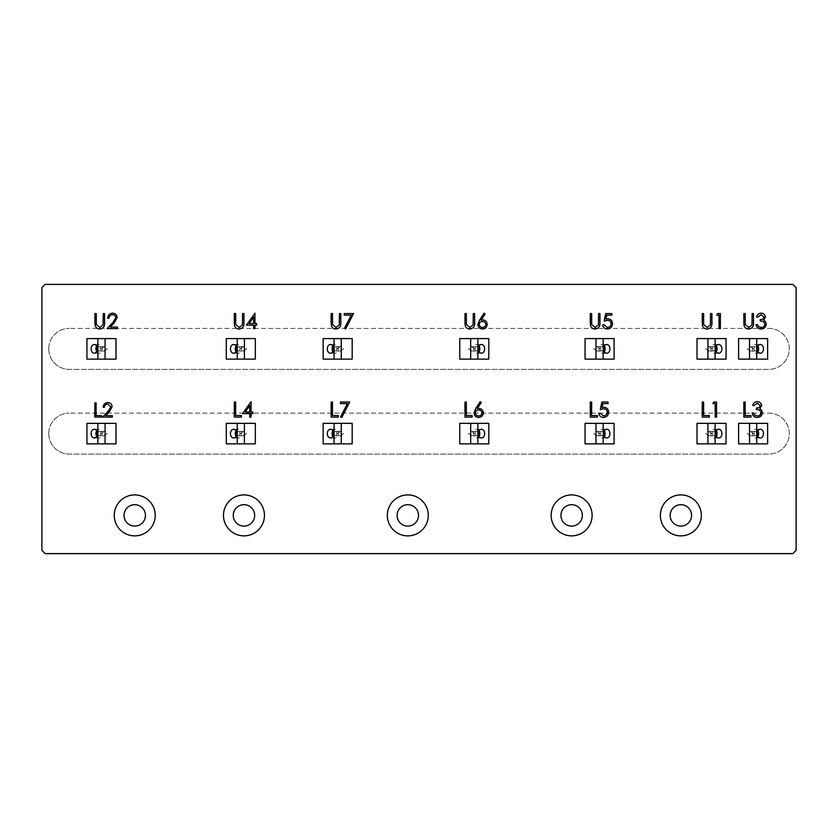 <?xml version="1.0" encoding="UTF-8"?>
<svg xmlns="http://www.w3.org/2000/svg" width="838" height="838" viewBox="0 0 838 838"><rect width="100%" height="100%" fill="white"/><g stroke="black" fill="none" stroke-linecap="round" stroke-linejoin="round"><path stroke-width="0.63" stroke-dasharray="4.19 3.14" d="M479.127 430.889A4.368 3.09 90 0 0 476.707 429.245A4.368 3.09 90 0 0 473.617 433.613A4.368 3.09 90 0 0 476.707 437.981A4.368 3.09 90 0 0 479.127 436.347M479.127 346.125A4.368 3.09 90 0 0 476.707 344.491A4.368 3.09 90 0 0 473.617 348.859A4.368 3.09 90 0 0 476.707 353.227A4.368 3.09 90 0 0 479.127 351.583M604.418 430.889A4.368 3.09 90 0 0 602.009 429.245A4.368 3.09 90 0 0 598.919 433.613A4.368 3.09 90 0 0 602.009 437.981A4.368 3.09 90 0 0 604.418 436.347M604.418 346.125A4.368 3.09 90 0 0 602.009 344.491A4.368 3.09 90 0 0 598.919 348.859A4.368 3.09 90 0 0 602.009 353.227A4.368 3.09 90 0 0 604.418 351.583M716.375 430.889A4.368 3.09 90 0 0 713.966 429.245A4.368 3.09 90 0 0 710.875 433.613A4.368 3.09 90 0 0 713.966 437.981A4.368 3.09 90 0 0 716.375 436.347M716.375 346.125A4.368 3.09 90 0 0 713.966 344.491A4.368 3.09 90 0 0 710.875 348.859A4.368 3.09 90 0 0 713.966 353.227A4.368 3.09 90 0 0 716.375 351.583M757.971 430.889A4.368 3.09 90 0 0 755.551 429.245A4.368 3.09 90 0 0 752.461 433.613A4.368 3.09 90 0 0 755.551 437.981A4.368 3.09 90 0 0 757.971 436.347M757.971 346.125A4.368 3.09 90 0 0 755.551 344.491A4.368 3.09 90 0 0 752.461 348.859A4.368 3.09 90 0 0 755.551 353.227A4.368 3.09 90 0 0 757.971 351.583M332.812 436.347A4.368 3.09 -90 0 0 335.231 437.981A4.368 3.09 -90 0 0 338.322 433.613A4.368 3.09 -90 0 0 335.231 429.245A4.368 3.09 -90 0 0 332.812 430.889M332.812 351.583A4.368 3.09 -90 0 0 335.231 353.227A4.368 3.09 -90 0 0 338.322 348.859A4.368 3.09 -90 0 0 335.231 344.491A4.368 3.09 -90 0 0 332.812 346.125M235.97 436.347A4.368 3.09 -90 0 0 238.38 437.981A4.368 3.09 -90 0 0 241.47 433.613A4.368 3.09 -90 0 0 238.38 429.245A4.368 3.09 -90 0 0 235.97 430.889M235.97 351.583A4.368 3.09 -90 0 0 238.38 353.227A4.368 3.09 -90 0 0 241.47 348.859A4.368 3.09 -90 0 0 238.38 344.491A4.368 3.09 -90 0 0 235.97 346.125M96.642 351.583A4.368 3.09 -90 0 0 99.052 353.227A4.368 3.09 -90 0 0 102.142 348.859A4.368 3.09 -90 0 0 99.052 344.491A4.368 3.09 -90 0 0 96.642 346.125M96.642 436.347A4.368 3.09 -90 0 0 99.052 437.981A4.368 3.09 -90 0 0 102.142 433.613A4.368 3.09 -90 0 0 99.052 429.245A4.368 3.09 -90 0 0 96.642 430.889M48.73 348.88A20.479 20.479 0 0 1 69.208 328.402A20.479 20.479 0 0 0 48.73 348.88A20.479 20.479 0 0 0 69.208 369.359A20.479 20.479 0 0 1 48.73 348.88M48.73 433.613A20.479 20.479 0 0 1 69.208 413.134A20.479 20.479 0 0 0 48.73 433.613A20.479 20.479 0 0 0 69.208 454.091A20.479 20.479 0 0 1 48.73 433.613M114.261 515.391A20.479 20.479 0 0 0 134.74 535.87A20.479 20.479 0 0 0 155.219 515.391A20.479 20.479 0 0 0 134.74 494.912A20.479 20.479 0 0 0 114.261 515.391M124.034 515.391A10.705 10.705 0 0 0 134.74 526.096A10.705 10.705 0 0 0 145.445 515.391A10.705 10.705 0 0 0 134.74 504.686A10.705 10.705 0 0 0 124.034 515.391M223.484 515.391A20.479 20.479 0 0 0 243.963 535.87A20.479 20.479 0 0 0 264.452 515.391A20.479 20.479 0 0 0 243.963 494.912A20.479 20.479 0 0 0 223.484 515.391M233.268 515.391A10.705 10.705 0 0 0 243.963 526.096A10.705 10.705 0 0 0 254.668 515.391A10.705 10.705 0 0 0 243.963 504.686A10.705 10.705 0 0 0 233.268 515.391M387.324 515.391A20.479 20.479 0 0 0 407.802 535.87A20.479 20.479 0 0 0 428.281 515.391A20.479 20.479 0 0 0 407.802 494.912A20.479 20.479 0 0 0 387.324 515.391M397.097 515.391A10.705 10.705 0 0 0 407.802 526.096A10.705 10.705 0 0 0 418.508 515.391A10.705 10.705 0 0 0 407.802 504.686A10.705 10.705 0 0 0 397.097 515.391M551.163 515.391A20.479 20.479 0 0 0 571.642 535.87A20.479 20.479 0 0 0 592.12 515.391A20.479 20.479 0 0 0 571.642 494.912A20.479 20.479 0 0 0 551.163 515.391M560.936 515.391A10.705 10.705 0 0 0 571.642 526.096A10.705 10.705 0 0 0 582.347 515.391A10.705 10.705 0 0 0 571.642 504.686A10.705 10.705 0 0 0 560.936 515.391M660.386 515.391A20.479 20.479 0 0 0 680.865 535.87A20.479 20.479 0 0 0 701.343 515.391A20.479 20.479 0 0 0 680.865 494.912A20.479 20.479 0 0 0 660.386 515.391M670.159 515.391A10.705 10.705 0 0 0 680.865 526.096A10.705 10.705 0 0 0 691.57 515.391A10.705 10.705 0 0 0 680.865 504.686A10.705 10.705 0 0 0 670.159 515.391M100.602 433.613A2.189 1.54 90 0 1 99.052 435.802A2.189 1.54 90 0 1 97.512 433.613A2.189 1.54 90 0 1 99.052 431.434A2.189 1.54 90 0 1 100.602 433.613M107.327 433.613L104.237 435.802L101.147 433.613L104.237 431.434L107.327 433.613M100.602 348.859A2.189 1.54 90 0 1 99.052 351.038A2.189 1.54 90 0 1 97.512 348.859A2.189 1.54 90 0 1 99.052 346.67A2.189 1.54 90 0 1 100.602 348.859M107.327 348.859L104.237 351.038L101.147 348.859L104.237 346.67L107.327 348.859M239.919 348.859A2.189 1.54 90 0 1 238.38 351.038A2.189 1.54 90 0 1 236.84 348.859A2.189 1.54 90 0 1 238.38 346.67A2.189 1.54 90 0 1 239.919 348.859M246.634 348.859L243.544 351.038L240.454 348.859L243.544 346.67L246.634 348.859M239.919 433.613A2.189 1.54 90 0 1 238.38 435.802A2.189 1.54 90 0 1 236.84 433.613A2.189 1.54 90 0 1 238.38 431.434A2.189 1.54 90 0 1 239.919 433.613M246.634 433.613L243.544 435.802L240.454 433.613L243.544 431.434L246.634 433.613M336.771 348.859A2.189 1.54 90 0 1 335.231 351.038A2.189 1.54 90 0 1 333.681 348.859A2.189 1.54 90 0 1 335.231 346.67A2.189 1.54 90 0 1 336.771 348.859M343.486 348.859L340.396 351.038L337.305 348.859L340.396 346.67L343.486 348.859M336.771 433.613A2.189 1.54 90 0 1 335.231 435.802A2.189 1.54 90 0 1 333.681 433.613A2.189 1.54 90 0 1 335.231 431.434A2.189 1.54 90 0 1 336.771 433.613M343.486 433.613L340.396 435.802L337.305 433.613L340.396 431.434L343.486 433.613M754.011 348.859A2.189 1.54 90 0 0 755.551 351.038A2.189 1.54 90 0 0 757.102 348.859A2.189 1.54 90 0 0 755.551 346.67A2.189 1.54 90 0 0 754.011 348.859M747.307 348.859L750.387 351.038L753.477 348.859L750.387 346.67L747.307 348.859M754.011 433.613A2.189 1.54 90 0 0 755.551 435.802A2.189 1.54 90 0 0 757.102 433.613A2.189 1.54 90 0 0 755.551 431.434A2.189 1.54 90 0 0 754.011 433.613M747.307 433.613L750.387 435.802L753.477 433.613L750.387 431.434L747.307 433.613M712.415 348.859A2.189 1.54 90 0 0 713.966 351.038A2.189 1.54 90 0 0 715.505 348.859A2.189 1.54 90 0 0 713.966 346.67A2.189 1.54 90 0 0 712.415 348.859M705.711 348.859L708.801 351.038L711.891 348.859L708.801 346.67L705.711 348.859M712.415 433.613A2.189 1.54 90 0 0 713.966 435.802A2.189 1.54 90 0 0 715.505 433.613A2.189 1.54 90 0 0 713.966 431.434A2.189 1.54 90 0 0 712.415 433.613M705.711 433.613L708.801 435.802L711.891 433.613L708.801 431.434L705.711 433.613M600.458 348.859A2.189 1.54 90 0 0 602.009 351.038A2.189 1.54 90 0 0 603.549 348.859A2.189 1.54 90 0 0 602.009 346.67A2.189 1.54 90 0 0 600.458 348.859M593.754 348.859L596.845 351.038L599.935 348.859L596.845 346.67L593.754 348.859M600.458 433.613A2.189 1.54 90 0 0 602.009 435.802A2.189 1.54 90 0 0 603.549 433.613A2.189 1.54 90 0 0 602.009 431.434A2.189 1.54 90 0 0 600.458 433.613M593.754 433.613L596.845 435.802L599.935 433.613L596.845 431.434L593.754 433.613M475.167 348.859A2.189 1.54 90 0 0 476.707 351.038A2.189 1.54 90 0 0 478.257 348.859A2.189 1.54 90 0 0 476.707 346.67A2.189 1.54 90 0 0 475.167 348.859M468.452 348.859L471.543 351.038L474.633 348.859L471.543 346.67L468.452 348.859M475.167 433.613A2.189 1.54 90 0 0 476.707 435.802A2.189 1.54 90 0 0 478.257 433.613A2.189 1.54 90 0 0 476.707 431.434A2.189 1.54 90 0 0 475.167 433.613M468.452 433.613L471.543 435.802L474.633 433.613L471.543 431.434L468.452 433.613M738.603 338.594L767.639 338.594M767.639 359.125L738.603 359.125M726.054 359.125L697.007 359.125M697.007 338.594L726.054 338.594M614.097 359.125L585.05 359.125M585.05 338.594L614.097 338.594M488.795 359.125L459.758 359.125M459.758 338.594L488.795 338.594M323.143 359.125L352.18 359.125M352.18 338.594L323.143 338.594M226.291 359.125L255.328 359.125M255.328 338.594L226.291 338.594M86.953 359.125L116 359.125M116 338.594L86.953 338.594M488.795 443.878L459.758 443.878M459.758 423.347L488.795 423.347M614.097 443.878L585.05 443.878M585.05 423.347L614.097 423.347M726.054 443.878L697.007 443.878M697.007 423.347L726.054 423.347M323.143 443.878L352.18 443.878M352.18 423.347L323.143 423.347M226.291 443.878L255.328 443.878M255.328 423.347L226.291 423.347M86.953 443.878L116 443.878M116 423.347L86.953 423.347M738.603 423.347L767.639 423.347M767.639 443.878L738.603 443.878M792.821 553.625L45.179 553.625L41.9 550.346L41.9 287.654L45.179 284.375L792.821 284.375L796.1 287.654L796.1 550.346L792.821 553.625M768.792 328.402A20.479 20.479 0 0 1 789.27 348.88A20.479 20.479 0 0 1 768.792 369.359L69.208 369.359L768.792 369.359A20.479 20.479 0 0 0 789.27 348.88A20.479 20.479 0 0 0 768.792 328.402L69.208 328.402L768.792 328.402M768.792 413.134A20.479 20.479 0 0 1 789.27 433.613A20.479 20.479 0 0 1 768.792 454.091L69.208 454.091L768.792 454.091A20.479 20.479 0 0 0 789.27 433.613A20.479 20.479 0 0 0 768.792 413.134L69.208 413.134L768.792 413.134M702.265 322.651L702.265 313.569L703.616 313.569L703.679 324.589L707.157 327.459L710.404 324.924L710.561 313.569L711.912 313.569L711.912 322.651C712.206 326.307 710.645 328.423 707.241 328.999C704.936 328.999 703.365 327.941 702.537 325.825L702.265 322.651M716.741 315.109L717.621 313.569L720.408 313.569L720.408 328.611L719.056 328.611L719.056 315.109L716.741 315.109M94.935 322.651L94.935 313.569L96.286 313.569L96.349 324.589L99.837 327.459L103.084 324.924L103.242 313.569L104.582 313.569L104.582 322.651C104.876 326.307 103.315 328.423 99.911 328.999C97.606 328.999 96.035 327.941 95.207 325.825L94.935 322.651M112.512 314.721C110.396 314.899 109.233 316.052 109.024 318.199L107.673 318.199C107.924 315.14 109.558 313.464 112.585 313.182C115.361 313.381 116.88 314.879 117.131 317.654L114.083 323.049L110.323 327.071L117.32 327.071L117.32 328.611L107.096 328.611L112.931 322.389L115.78 317.77C115.539 315.863 114.45 314.847 112.512 314.721M743.861 322.651L743.861 313.569L745.202 313.569L745.265 324.589L748.753 327.459L752 324.924L752.157 313.569L753.509 313.569L753.509 322.651C753.791 326.307 752.231 328.423 748.826 328.999C746.522 328.999 744.951 327.941 744.123 325.825L743.861 322.651M761.093 314.721L757.94 317.036L756.588 317.036C757.154 314.638 758.652 313.349 761.072 313.182C763.628 313.307 765.094 314.617 765.471 317.089L763.711 320.189L765.345 321.467L766.236 324.149C765.869 327.208 764.141 328.821 761.03 328.999C758.212 328.842 756.546 327.365 756.012 324.568L757.363 324.568L758.547 326.642L761.061 327.459C763.25 327.438 764.528 326.37 764.885 324.275C764.329 321.991 762.79 320.923 760.255 321.09L760.255 319.55C762.276 319.666 763.565 318.849 764.12 317.089L761.093 314.721M234.305 322.651L234.305 313.569L235.656 313.569L235.708 324.589L239.197 327.459L242.444 324.924L242.601 313.569L243.952 313.569L243.952 322.651C244.235 326.307 242.685 328.423 239.27 328.999C236.965 328.999 235.405 327.941 234.567 325.825L234.305 322.651M246.456 325.144L254.951 313.182L254.951 323.604L256.69 323.604L256.69 325.144L254.951 325.144L254.951 328.611L253.6 328.611L253.6 325.144L246.456 325.144M249.116 323.604L253.6 323.604L253.6 317.068L249.116 323.604M743.861 417.094L743.861 402.041L745.202 402.041L745.202 415.543L750.995 415.543L750.995 417.094L743.861 417.094M757.227 403.193L754.085 405.508L752.734 405.508C753.299 403.109 754.787 401.831 757.217 401.653C759.773 401.779 761.239 403.088 761.606 405.561L759.846 408.661L761.48 409.939L762.381 412.621C762.014 415.679 760.276 417.293 757.175 417.471C754.357 417.324 752.681 415.837 752.157 413.04L753.509 413.04L754.682 415.114L757.196 415.931C759.396 415.91 760.674 414.841 761.03 412.746C760.475 410.463 758.935 409.405 756.4 409.562L756.4 408.022C758.421 408.137 759.71 407.32 760.255 405.561L757.227 403.193M234.305 417.094L234.305 402.041L235.656 402.041L235.656 415.543L241.438 415.543L241.438 417.094L234.305 417.094M242.601 413.616L251.086 401.653L251.086 412.076L252.825 412.076L252.825 413.616L251.086 413.616L251.086 417.094L249.734 417.094L249.734 413.616L242.601 413.616M245.251 412.076L249.734 412.076L249.734 405.54L245.251 412.076M94.83 417.094L94.83 402.889L96.108 402.889L96.108 415.627L101.566 415.627L101.566 417.094L94.83 417.094M107.767 403.979C105.777 404.146 104.677 405.236 104.478 407.258L103.2 407.258C103.441 404.377 104.98 402.795 107.84 402.523C110.459 402.722 111.883 404.126 112.124 406.744L109.254 411.846L105.703 415.627L112.302 415.627L112.302 417.094L102.655 417.094L108.165 411.217L110.846 406.859L107.767 403.979M702.265 417.094L702.265 402.041L703.616 402.041L703.616 415.543L709.409 415.543L709.409 417.094L702.265 417.094M712.876 403.581L713.756 402.041L716.542 402.041L716.542 417.094L715.191 417.094L715.191 403.581L712.876 403.581M590.287 322.651L590.287 313.569L591.638 313.569L591.691 324.589L595.179 327.459L598.426 324.924L598.583 313.569L599.935 313.569L599.935 322.651C600.218 326.307 598.667 328.423 595.252 328.999C592.948 328.999 591.377 327.941 590.549 325.825L590.287 322.651M605.717 313.569L611.897 313.569L611.897 315.109L606.775 315.109L605.968 319.069L607.739 318.775C610.724 319.037 612.306 320.682 612.473 323.698C612.232 326.988 610.483 328.758 607.225 328.999C604.607 328.789 603.077 327.375 602.637 324.756L603.978 324.756L607.299 327.459C609.645 327.249 610.912 325.972 611.122 323.646C610.912 321.488 609.697 320.378 607.498 320.315L604.177 321.09L605.717 313.569M590.287 417.094L590.287 402.041L591.638 402.041L591.638 415.543L597.421 415.543L597.421 417.094L590.287 417.094M601.862 402.041L608.032 402.041L608.032 403.581L602.92 403.581L602.103 407.54L603.873 407.247C606.859 407.519 608.44 409.154 608.618 412.17C608.378 415.459 606.628 417.23 603.36 417.471C600.741 417.261 599.212 415.847 598.772 413.228L600.123 413.228L603.444 415.931C605.78 415.721 607.058 414.454 607.267 412.118C607.047 409.96 605.843 408.85 603.632 408.787L600.312 409.562L601.862 402.041M464.985 322.651L464.985 313.569L466.337 313.569L466.399 324.589L469.888 327.459L473.135 324.924L473.281 313.569L474.633 313.569L474.633 322.651C474.926 326.307 473.365 328.423 469.961 328.999C467.656 328.999 466.085 327.941 465.258 325.825L464.985 322.651M479.598 320.043L484.092 313.182L485.129 313.999L481.148 320.074L482.709 319.938C485.443 320.168 486.93 321.656 487.182 324.39C486.909 327.239 485.349 328.779 482.468 328.999C479.682 328.747 478.163 327.218 477.911 324.421L479.598 320.043M482.541 327.459C484.479 327.344 485.569 326.349 485.831 324.474C485.537 322.567 484.406 321.562 482.426 321.478C480.509 321.583 479.462 322.578 479.263 324.474C479.525 326.359 480.614 327.354 482.541 327.459M464.985 417.094L464.985 402.041L466.337 402.041L466.337 415.543L472.129 415.543L472.129 417.094L464.985 417.094M475.733 408.525L480.226 401.653L481.274 402.47L477.293 408.546L478.854 408.41C481.588 408.651 483.076 410.128 483.317 412.862C483.055 415.711 481.483 417.251 478.613 417.471C475.816 417.219 474.298 415.7 474.057 412.893L475.733 408.525M478.687 415.931C480.614 415.826 481.714 414.831 481.965 412.945C481.682 411.039 480.551 410.033 478.571 409.95C476.654 410.054 475.596 411.049 475.408 412.945C475.659 414.831 476.759 415.826 478.687 415.931M331.146 417.094L331.146 402.041L332.497 402.041L332.497 415.543L338.29 415.543L338.29 417.094L331.146 417.094M340.417 403.581L340.417 402.041L349.676 402.041L341.768 417.471L340.595 416.832L347.393 403.581L340.417 403.581M331.146 322.651L331.146 313.569L332.497 313.569L332.56 324.589L336.048 327.459L339.296 324.924L339.453 313.569L340.794 313.569L340.794 322.651C341.087 326.307 339.526 328.423 336.122 328.999C333.817 328.999 332.246 327.941 331.419 325.825L331.146 322.651M344.271 315.109L344.271 313.569L353.531 313.569L345.623 328.999L344.46 328.36L351.248 315.109L344.271 315.109M476.707 437.981L481.536 437.981M476.707 353.227L481.536 353.227M602.009 437.981L606.838 437.981M602.009 353.227L606.838 353.227M713.966 437.981L718.795 437.981M713.966 353.227L718.795 353.227M755.551 437.981L760.38 437.981M755.551 353.227L760.38 353.227M335.231 437.981L330.402 437.981M335.231 353.227L330.402 353.227M238.38 437.981L233.551 437.981M238.38 353.227L233.551 353.227M99.052 353.227L94.233 353.227M99.052 437.981L94.233 437.981M104.237 435.802L99.052 435.802M104.237 351.038L99.052 351.038M243.544 351.038L238.38 351.038M243.544 435.802L238.38 435.802M340.396 351.038L335.231 351.038M340.396 435.802L335.231 435.802M750.387 351.038L755.551 351.038M750.387 435.802L755.551 435.802M708.801 351.038L713.966 351.038M708.801 435.802L713.966 435.802M596.845 351.038L602.009 351.038M596.845 435.802L602.009 435.802M471.543 351.038L476.707 351.038M471.543 435.802L476.707 435.802M471.543 431.434L476.707 431.434M471.543 346.67L476.707 346.67M596.845 431.434L602.009 431.434M596.845 346.67L602.009 346.67M708.801 431.434L713.966 431.434M708.801 346.67L713.966 346.67M750.387 431.434L755.551 431.434M750.387 346.67L755.551 346.67M340.396 431.434L335.231 431.434M340.396 346.67L335.231 346.67M243.544 431.434L238.38 431.434M243.544 346.67L238.38 346.67M104.237 346.67L99.052 346.67M104.237 431.434L99.052 431.434M99.052 429.245L94.233 429.245M99.052 344.491L94.233 344.491M238.38 344.491L233.551 344.491M238.38 429.245L233.551 429.245M335.231 344.491L330.402 344.491M335.231 429.245L330.402 429.245M755.551 344.491L760.38 344.491M755.551 429.245L760.38 429.245M713.966 344.491L718.795 344.491M713.966 429.245L718.795 429.245M602.009 344.491L606.838 344.491M602.009 429.245L606.838 429.245M476.707 344.491L481.536 344.491M476.707 429.245L481.536 429.245"/><path stroke-width="1.26" d="M478.446 433.613A4.368 3.09 90 0 0 481.536 437.981A4.368 3.09 90 0 0 484.626 433.613A4.368 3.09 90 0 0 481.536 429.245A4.368 3.09 90 0 0 478.446 433.613M479.127 436.347A4.368 3.09 90 0 0 479.797 433.613A4.368 3.09 90 0 0 479.127 430.889M478.446 348.859A4.368 3.09 90 0 0 481.536 353.227A4.368 3.09 90 0 0 484.626 348.859A4.368 3.09 90 0 0 481.536 344.491A4.368 3.09 90 0 0 478.446 348.859M479.127 351.583A4.368 3.09 90 0 0 479.797 348.859A4.368 3.09 90 0 0 479.127 346.125M603.748 433.613A4.368 3.09 90 0 0 606.838 437.981A4.368 3.09 90 0 0 609.928 433.613A4.368 3.09 90 0 0 606.838 429.245A4.368 3.09 90 0 0 603.748 433.613M604.418 436.347A4.368 3.09 90 0 0 605.099 433.613A4.368 3.09 90 0 0 604.418 430.889M603.748 348.859A4.368 3.09 90 0 0 606.838 353.227A4.368 3.09 90 0 0 609.928 348.859A4.368 3.09 90 0 0 606.838 344.491A4.368 3.09 90 0 0 603.748 348.859M604.418 351.583A4.368 3.09 90 0 0 605.099 348.859A4.368 3.09 90 0 0 604.418 346.125M715.704 433.613A4.368 3.09 90 0 0 718.795 437.981A4.368 3.09 90 0 0 721.885 433.613A4.368 3.09 90 0 0 718.795 429.245A4.368 3.09 90 0 0 715.704 433.613M716.375 436.347A4.368 3.09 90 0 0 717.056 433.613A4.368 3.09 90 0 0 716.375 430.889M715.704 348.859A4.368 3.09 90 0 0 718.795 353.227A4.368 3.09 90 0 0 721.885 348.859A4.368 3.09 90 0 0 718.795 344.491A4.368 3.09 90 0 0 715.704 348.859M716.375 351.583A4.368 3.09 90 0 0 717.056 348.859A4.368 3.09 90 0 0 716.375 346.125M757.29 433.613A4.368 3.09 90 0 0 760.38 437.981A4.368 3.09 90 0 0 763.47 433.613A4.368 3.09 90 0 0 760.38 429.245A4.368 3.09 90 0 0 757.29 433.613M757.971 436.347A4.368 3.09 90 0 0 758.641 433.613A4.368 3.09 90 0 0 757.971 430.889M757.29 348.859A4.368 3.09 90 0 0 760.38 353.227A4.368 3.09 90 0 0 763.47 348.859A4.368 3.09 90 0 0 760.38 344.491A4.368 3.09 90 0 0 757.29 348.859M757.971 351.583A4.368 3.09 90 0 0 758.641 348.859A4.368 3.09 90 0 0 757.971 346.125M327.312 433.613A4.368 3.09 -90 0 0 330.402 437.981A4.368 3.09 -90 0 0 333.493 433.613A4.368 3.09 -90 0 0 330.402 429.245A4.368 3.09 -90 0 0 327.312 433.613M332.812 430.889A4.368 3.09 -90 0 0 332.141 433.613A4.368 3.09 -90 0 0 332.812 436.347M327.312 348.859A4.368 3.09 -90 0 0 330.402 353.227A4.368 3.09 -90 0 0 333.493 348.859A4.368 3.09 -90 0 0 330.402 344.491A4.368 3.09 -90 0 0 327.312 348.859M332.812 346.125A4.368 3.09 -90 0 0 332.141 348.859A4.368 3.09 -90 0 0 332.812 351.583M230.46 433.613A4.368 3.09 -90 0 0 233.551 437.981A4.368 3.09 -90 0 0 236.641 433.613A4.368 3.09 -90 0 0 233.551 429.245A4.368 3.09 -90 0 0 230.46 433.613M235.97 430.889A4.368 3.09 -90 0 0 235.289 433.613A4.368 3.09 -90 0 0 235.97 436.347M230.46 348.859A4.368 3.09 -90 0 0 233.551 353.227A4.368 3.09 -90 0 0 236.641 348.859A4.368 3.09 -90 0 0 233.551 344.491A4.368 3.09 -90 0 0 230.46 348.859M235.97 346.125A4.368 3.09 -90 0 0 235.289 348.859A4.368 3.09 -90 0 0 235.97 351.583M91.143 348.859A4.368 3.09 -90 0 0 94.233 353.227A4.368 3.09 -90 0 0 97.323 348.859A4.368 3.09 -90 0 0 94.233 344.491A4.368 3.09 -90 0 0 91.143 348.859M96.642 346.125A4.368 3.09 -90 0 0 95.961 348.859A4.368 3.09 -90 0 0 96.642 351.583M91.143 433.613A4.368 3.09 -90 0 0 94.233 437.981A4.368 3.09 -90 0 0 97.323 433.613A4.368 3.09 -90 0 0 94.233 429.245A4.368 3.09 -90 0 0 91.143 433.613M96.642 430.889A4.368 3.09 -90 0 0 95.961 433.613A4.368 3.09 -90 0 0 96.642 436.347M114.261 515.391A20.479 20.479 0 0 0 134.74 535.87A20.479 20.479 0 0 0 155.219 515.391A20.479 20.479 0 0 0 134.74 494.912A20.479 20.479 0 0 0 114.261 515.391M124.034 515.391A10.705 10.705 0 0 0 134.74 526.096A10.705 10.705 0 0 0 145.445 515.391A10.705 10.705 0 0 0 134.74 504.686A10.705 10.705 0 0 0 124.034 515.391M223.484 515.391A20.479 20.479 0 0 0 243.963 535.87A20.479 20.479 0 0 0 264.452 515.391A20.479 20.479 0 0 0 243.963 494.912A20.479 20.479 0 0 0 223.484 515.391M233.268 515.391A10.705 10.705 0 0 0 243.963 526.096A10.705 10.705 0 0 0 254.668 515.391A10.705 10.705 0 0 0 243.963 504.686A10.705 10.705 0 0 0 233.268 515.391M387.324 515.391A20.479 20.479 0 0 0 407.802 535.87A20.479 20.479 0 0 0 428.281 515.391A20.479 20.479 0 0 0 407.802 494.912A20.479 20.479 0 0 0 387.324 515.391M397.097 515.391A10.705 10.705 0 0 0 407.802 526.096A10.705 10.705 0 0 0 418.508 515.391A10.705 10.705 0 0 0 407.802 504.686A10.705 10.705 0 0 0 397.097 515.391M551.163 515.391A20.479 20.479 0 0 0 571.642 535.87A20.479 20.479 0 0 0 592.12 515.391A20.479 20.479 0 0 0 571.642 494.912A20.479 20.479 0 0 0 551.163 515.391M560.936 515.391A10.705 10.705 0 0 0 571.642 526.096A10.705 10.705 0 0 0 582.347 515.391A10.705 10.705 0 0 0 571.642 504.686A10.705 10.705 0 0 0 560.936 515.391M660.386 515.391A20.479 20.479 0 0 0 680.865 535.87A20.479 20.479 0 0 0 701.343 515.391A20.479 20.479 0 0 0 680.865 494.912A20.479 20.479 0 0 0 660.386 515.391M670.159 515.391A10.705 10.705 0 0 0 680.865 526.096A10.705 10.705 0 0 0 691.57 515.391A10.705 10.705 0 0 0 680.865 504.686A10.705 10.705 0 0 0 670.159 515.391M756.724 338.594L749.528 338.594L749.528 359.125L767.639 359.125L767.639 338.594L756.724 338.594L756.724 359.125M749.528 359.125L738.603 359.125L738.603 338.594L749.528 338.594M707.932 359.125L726.054 359.125L726.054 338.594L707.932 338.594L707.932 359.125L697.007 359.125L697.007 338.594L707.932 338.594M595.975 359.125L614.097 359.125L614.097 338.594L595.975 338.594L595.975 359.125L585.05 359.125L585.05 338.594L595.975 338.594M470.684 359.125L488.795 359.125L488.795 338.594L470.684 338.594L470.684 359.125L459.758 359.125L459.758 338.594L470.684 338.594M334.069 338.594L352.18 338.594L352.18 359.125L334.069 359.125L334.069 338.594L323.143 338.594L323.143 359.125L334.069 359.125M341.255 338.594L341.255 359.125M237.217 338.594L255.328 338.594L255.328 359.125L237.217 359.125L237.217 338.594L226.291 338.594L226.291 359.125L237.217 359.125M244.413 338.594L244.413 359.125M97.878 338.594L116 338.594L116 359.125L97.878 359.125L97.878 338.594L86.953 338.594L86.953 359.125L97.878 359.125M105.075 338.594L105.075 359.125M470.684 443.878L488.795 443.878L488.795 423.347L470.684 423.347L470.684 443.878L459.758 443.878L459.758 423.347L470.684 423.347M595.975 443.878L614.097 443.878L614.097 423.347L595.975 423.347L595.975 443.878L585.05 443.878L585.05 423.347L595.975 423.347M707.932 443.878L726.054 443.878L726.054 423.347L707.932 423.347L707.932 443.878L697.007 443.878L697.007 423.347L707.932 423.347M334.069 423.347L352.18 423.347L352.18 443.878L334.069 443.878L334.069 423.347L323.143 423.347L323.143 443.878L334.069 443.878M341.255 423.347L341.255 443.878M237.217 423.347L255.328 423.347L255.328 443.878L237.217 443.878L237.217 423.347L226.291 423.347L226.291 443.878L237.217 443.878M244.413 423.347L244.413 443.878M97.878 423.347L116 423.347L116 443.878L97.878 443.878L97.878 423.347L86.953 423.347L86.953 443.878L97.878 443.878M105.075 423.347L105.075 443.878M756.724 423.347L749.528 423.347L749.528 443.878L756.724 443.878L756.724 423.347L767.639 423.347L767.639 443.878L756.724 443.878M749.528 443.878L738.603 443.878L738.603 423.347L749.528 423.347M715.128 423.347L715.128 443.878M603.171 423.347L603.171 443.878M477.88 423.347L477.88 443.878M477.88 338.594L477.88 359.125M603.171 338.594L603.171 359.125M715.128 338.594L715.128 359.125M331.146 322.651L331.146 313.569L332.497 313.569L332.56 324.589L336.048 327.459L339.296 324.924L339.453 313.569L340.794 313.569L340.794 322.651C341.087 326.307 339.526 328.423 336.122 328.999C333.817 328.999 332.246 327.941 331.419 325.825L331.146 322.651M331.146 417.094L331.146 402.041L332.497 402.041L332.497 415.543L338.29 415.543L338.29 417.094L331.146 417.094M464.985 417.094L464.985 402.041L466.337 402.041L466.337 415.543L472.129 415.543L472.129 417.094L464.985 417.094M464.985 322.651L464.985 313.569L466.337 313.569L466.399 324.589L469.888 327.459L473.135 324.924L473.281 313.569L474.633 313.569L474.633 322.651C474.926 326.307 473.365 328.423 469.961 328.999C467.656 328.999 466.085 327.941 465.258 325.825L464.985 322.651M590.287 417.094L590.287 402.041L591.638 402.041L591.638 415.543L597.421 415.543L597.421 417.094L590.287 417.094M590.287 322.651L590.287 313.569L591.638 313.569L591.691 324.589L595.179 327.459L598.426 324.924L598.583 313.569L599.935 313.569L599.935 322.651C600.218 326.307 598.667 328.423 595.252 328.999C592.948 328.999 591.377 327.941 590.549 325.825L590.287 322.651M702.265 417.094L702.265 402.041L703.616 402.041L703.616 415.543L709.409 415.543L709.409 417.094L702.265 417.094M94.83 417.094L94.83 402.889L96.108 402.889L96.108 415.627L101.566 415.627L101.566 417.094L94.83 417.094M234.305 417.094L234.305 402.041L235.656 402.041L235.656 415.543L241.438 415.543L241.438 417.094L234.305 417.094M743.861 417.094L743.861 402.041L745.202 402.041L745.202 415.543L750.995 415.543L750.995 417.094L743.861 417.094M234.305 322.651L234.305 313.569L235.656 313.569L235.708 324.589L239.197 327.459L242.444 324.924L242.601 313.569L243.952 313.569L243.952 322.651C244.235 326.307 242.685 328.423 239.27 328.999C236.965 328.999 235.405 327.941 234.567 325.825L234.305 322.651M743.861 322.651L743.861 313.569L745.202 313.569L745.265 324.589L748.753 327.459L752 324.924L752.157 313.569L753.509 313.569L753.509 322.651C753.791 326.307 752.231 328.423 748.826 328.999C746.522 328.999 744.951 327.941 744.123 325.825L743.861 322.651M94.935 322.651L94.935 313.569L96.286 313.569L96.349 324.589L99.837 327.459L103.084 324.924L103.242 313.569L104.582 313.569L104.582 322.651C104.876 326.307 103.315 328.423 99.911 328.999C97.606 328.999 96.035 327.941 95.207 325.825L94.935 322.651M702.265 322.651L702.265 313.569L703.616 313.569L703.679 324.589L707.157 327.459L710.404 324.924L710.561 313.569L711.912 313.569L711.912 322.651C712.206 326.307 710.645 328.423 707.241 328.999C704.936 328.999 703.365 327.941 702.537 325.825L702.265 322.651M45.179 284.375L792.821 284.375L796.1 287.654L796.1 550.346L792.821 553.625L45.179 553.625L41.9 550.346L41.9 287.654L45.179 284.375M716.741 315.109L717.621 313.569L720.408 313.569L720.408 328.611L719.056 328.611L719.056 315.109L716.741 315.109M112.512 314.721C110.396 314.899 109.233 316.052 109.024 318.199L107.673 318.199C107.924 315.14 109.558 313.464 112.585 313.182C115.361 313.381 116.88 314.879 117.131 317.654L114.083 323.049L110.323 327.071L117.32 327.071L117.32 328.611L107.096 328.611L112.931 322.389L115.78 317.77C115.539 315.863 114.45 314.847 112.512 314.721M761.093 314.721L757.94 317.036L756.588 317.036C757.154 314.638 758.652 313.349 761.072 313.182C763.628 313.307 765.094 314.617 765.471 317.089L763.711 320.189L765.345 321.467L766.236 324.149C765.869 327.208 764.141 328.821 761.03 328.999C758.212 328.842 756.546 327.365 756.012 324.568L757.363 324.568L758.547 326.642L761.061 327.459C763.25 327.438 764.528 326.37 764.885 324.275C764.329 321.991 762.79 320.923 760.255 321.09L760.255 319.55C762.276 319.666 763.565 318.849 764.12 317.089L761.093 314.721M246.456 325.144L254.951 313.182L254.951 323.604L256.69 323.604L256.69 325.144L254.951 325.144L254.951 328.611L253.6 328.611L253.6 325.144L246.456 325.144M757.227 403.193L754.085 405.508L752.734 405.508C753.299 403.109 754.787 401.831 757.217 401.653C759.773 401.779 761.239 403.088 761.606 405.561L759.846 408.661L761.48 409.939L762.381 412.621C762.014 415.679 760.276 417.293 757.175 417.471C754.357 417.324 752.681 415.837 752.157 413.04L753.509 413.04L754.682 415.114L757.196 415.931C759.396 415.91 760.674 414.841 761.03 412.746C760.475 410.463 758.935 409.405 756.4 409.562L756.4 408.022C758.421 408.137 759.71 407.32 760.255 405.561L757.227 403.193M242.601 413.616L251.086 401.653L251.086 412.076L252.825 412.076L252.825 413.616L251.086 413.616L251.086 417.094L249.734 417.094L249.734 413.616L242.601 413.616M107.767 403.979C105.777 404.146 104.677 405.236 104.478 407.258L103.2 407.258C103.441 404.377 104.98 402.795 107.84 402.523C110.459 402.722 111.883 404.126 112.124 406.744L109.254 411.846L105.703 415.627L112.302 415.627L112.302 417.094L102.655 417.094L108.165 411.217L110.846 406.859L107.767 403.979M712.876 403.581L713.756 402.041L716.542 402.041L716.542 417.094L715.191 417.094L715.191 403.581L712.876 403.581M605.717 313.569L611.897 313.569L611.897 315.109L606.775 315.109L605.968 319.069L607.739 318.775C610.724 319.037 612.306 320.682 612.473 323.698C612.232 326.988 610.483 328.758 607.225 328.999C604.607 328.789 603.077 327.375 602.637 324.756L603.978 324.756L607.299 327.459C609.645 327.249 610.912 325.972 611.122 323.646C610.912 321.488 609.697 320.378 607.498 320.315L604.177 321.09L605.717 313.569M601.862 402.041L608.032 402.041L608.032 403.581L602.92 403.581L602.103 407.54L603.873 407.247C606.859 407.519 608.44 409.154 608.618 412.17C608.378 415.459 606.628 417.23 603.36 417.471C600.741 417.261 599.212 415.847 598.772 413.228L600.123 413.228L603.444 415.931C605.78 415.721 607.058 414.454 607.267 412.118C607.047 409.96 605.843 408.85 603.632 408.787L600.312 409.562L601.862 402.041M479.598 320.043L484.092 313.182L485.129 313.999L481.148 320.074L482.709 319.938C485.443 320.168 486.93 321.656 487.182 324.39C486.909 327.239 485.349 328.779 482.468 328.999C479.682 328.747 478.163 327.218 477.911 324.421L479.598 320.043M475.733 408.525L480.226 401.653L481.274 402.47L477.293 408.546L478.854 408.41C481.588 408.651 483.076 410.128 483.317 412.862C483.055 415.711 481.483 417.251 478.613 417.471C475.816 417.219 474.298 415.7 474.057 412.893L475.733 408.525M340.417 403.581L340.417 402.041L349.676 402.041L341.768 417.471L340.595 416.832L347.393 403.581L340.417 403.581M344.271 315.109L344.271 313.569L353.531 313.569L345.623 328.999L344.46 328.36L351.248 315.109L344.271 315.109M249.116 323.604L253.6 323.604L253.6 317.068L249.116 323.604M245.251 412.076L249.734 412.076L249.734 405.54L245.251 412.076M485.831 324.474C485.537 322.567 484.406 321.562 482.426 321.478C480.509 321.583 479.462 322.578 479.263 324.474C479.525 326.359 480.614 327.354 482.541 327.459C484.479 327.344 485.569 326.349 485.831 324.474M481.965 412.945C481.682 411.039 480.551 410.033 478.571 409.95C476.654 410.054 475.596 411.049 475.408 412.945C475.659 414.831 476.759 415.826 478.687 415.931C480.614 415.826 481.714 414.831 481.965 412.945"/></g></svg>
